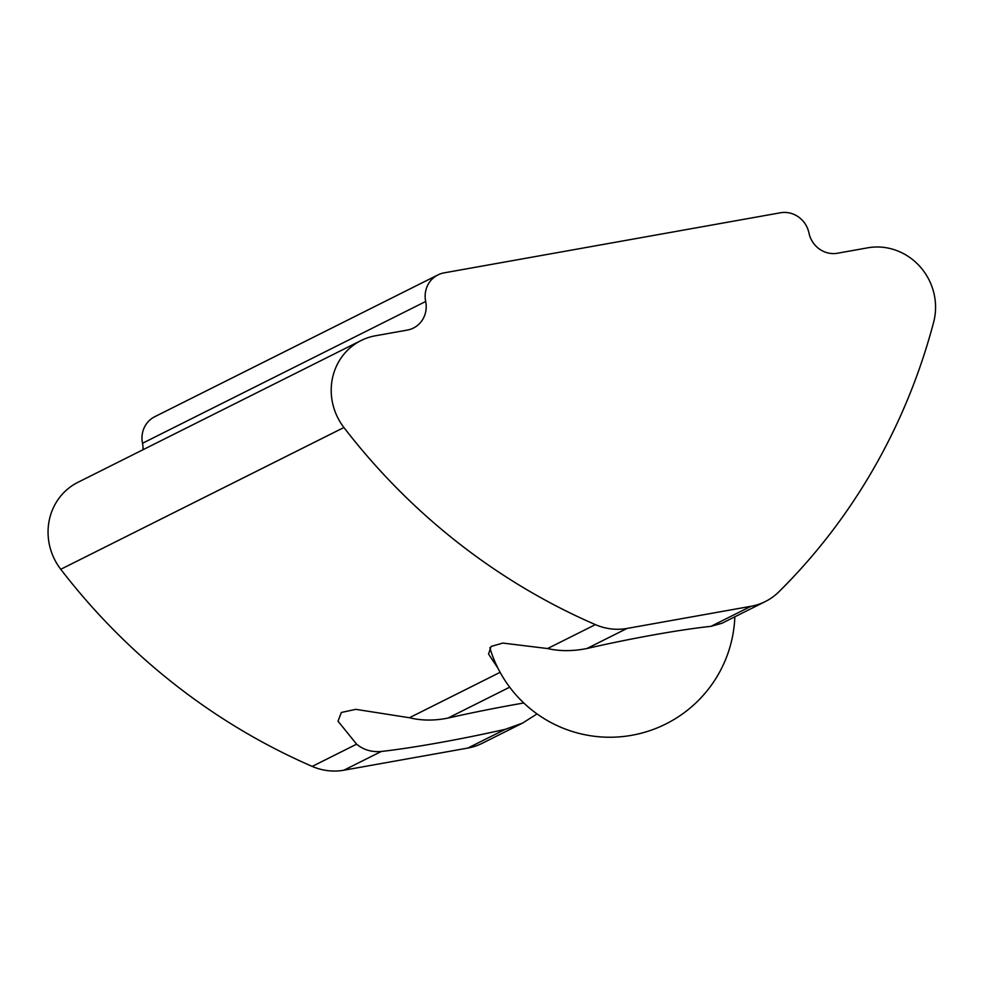<?xml version="1.0" encoding="UTF-8"?>
<svg xmlns="http://www.w3.org/2000/svg" width="983" height="983" viewBox="0 0 983 983"><rect width="100%" height="100%" fill="white"/><g stroke="black" fill="none" stroke-linecap="round" stroke-linejoin="round"><path stroke-width="1.47" d="M537.025 713.916L522.551 723.107L505.287 729.325A135.224 11.55 -11.7 0 1 381.269 751.479C371.685 752.29 363.464 749.857 356.608 744.18L338.017 721.178L341.334 712.478L355.772 709.345L409.419 717.737C421.486 720.711 434.351 720.822 448.002 718.069A135.224 11.55 -11.7 0 1 514.895 704.553A135.224 11.55 -11.7 0 1 523.767 702.992M497.926 668.194L488.551 654.039L491.144 646.409L502.866 643.079L547.592 648.547C559.745 651.336 572.868 651.324 586.962 648.497L627.007 628.444L751.012 606.29A58.402 55.392 63.4 0 0 765.364 601.522A58.402 55.392 63.4 0 0 778.855 591.84A625.679 593.548 63.4 0 0 933.653 322.154A58.402 55.392 63.4 0 0 867.768 247.814L837.479 253.233A25.03 23.739 63.4 0 1 808.96 233.008A25.03 23.739 63.4 0 0 780.428 212.783L444.083 272.869A25.03 23.739 63.4 0 0 437.939 274.908A25.03 23.739 63.4 0 0 425.676 301.474A25.03 23.739 63.4 0 1 413.413 328.052A25.03 23.739 63.4 0 1 407.257 330.091L375.42 335.781A58.402 55.392 63.4 0 0 361.068 340.536A58.402 55.392 63.4 0 0 343.915 427.507A625.679 593.548 63.4 0 0 595.379 624.623A58.402 55.392 63.4 0 0 627.007 628.444M361.068 340.536L77.915 482.321A58.402 55.392 63.4 0 0 60.762 569.292A625.679 593.548 63.4 0 0 312.225 766.408A58.402 55.392 63.4 0 0 343.853 770.217L467.859 748.063A58.402 55.392 63.4 0 0 482.211 743.308L522.551 723.107M722.124 623.21L710.967 626.343A127.225 10.862 168.3 0 0 654.211 634.785A127.225 10.862 168.3 0 0 586.962 648.497M437.939 274.908L154.773 416.694A25.03 23.739 63.4 0 0 142.51 443.259L425.676 301.474M143.026 449.71A25.03 23.739 63.4 0 0 142.51 443.259M409.419 717.737L500.101 672.323M547.592 648.547L595.379 624.623M60.762 569.292L343.915 427.507M312.225 766.408L356.608 744.18M467.859 748.063L505.287 729.325M343.853 770.217L381.269 751.479M448.002 718.069L509.685 687.191M710.967 626.343L751.012 606.29M765.364 601.522L722.112 623.185M489.829 647.699A125.136 125.136 0 0 0 734.842 616.808"/></g></svg>
